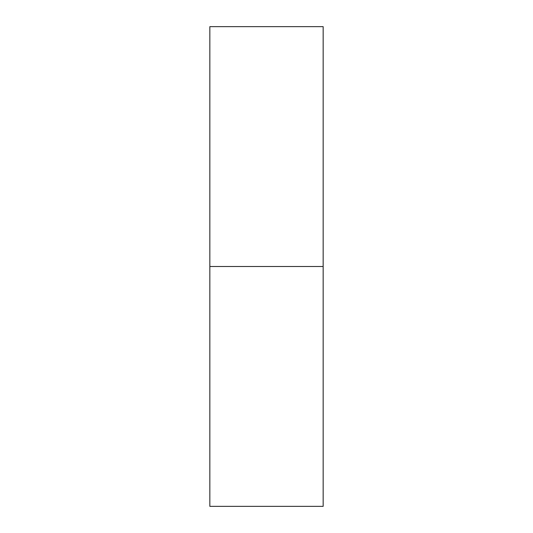 <?xml version="1.0" encoding="UTF-8"?>
<svg xmlns="http://www.w3.org/2000/svg" width="533" height="533" viewBox="0 0 533 533"><rect width="100%" height="100%" fill="white"/><g stroke="black" fill="none" stroke-linecap="round" stroke-linejoin="round"><path stroke-width="0.8" d="M209.842 506.35L209.842 26.65L209.842 266.5L323.158 266.5L323.158 26.65L323.158 266.5L209.842 266.5L209.842 506.35L323.158 506.35L323.158 266.5L323.158 506.35M209.842 26.65L323.158 26.65"/></g></svg>
